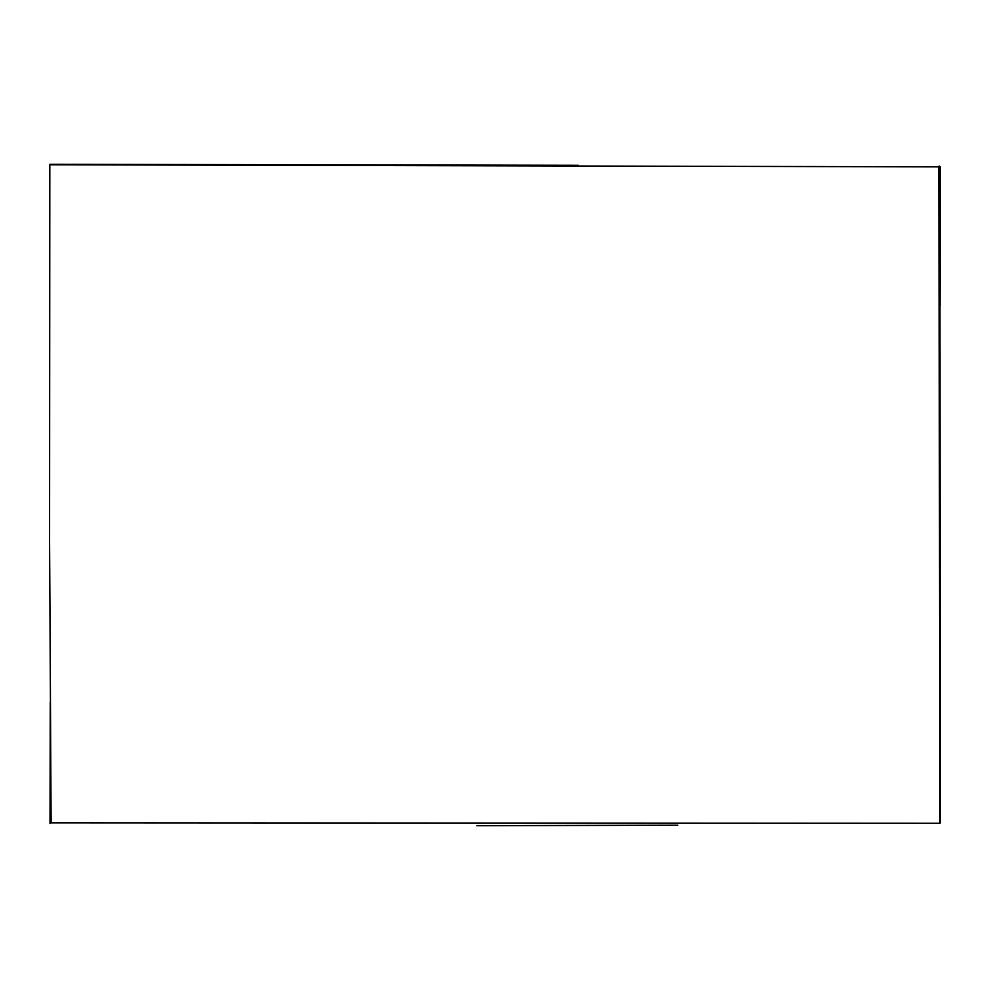 <?xml version="1.0" encoding="UTF-8"?>
<svg xmlns="http://www.w3.org/2000/svg" width="990" height="990" viewBox="0 0 990 990"><rect width="100%" height="100%" fill="white"/><g stroke="black" fill="none" stroke-linecap="round" stroke-linejoin="round"><path stroke-width="1.49" d="M51.109 822.826L49.574 541.344L49.809 164.786L938.842 166.865L940.005 823.259L51.109 822.826M939.163 166.035L939.968 300.997M939.993 305.885L940.389 822.888M49.5 165.59L49.537 244.926M50.267 702.021L50.02 823.507M940.092 305.861L940.451 166.877M940.067 351.314L939.98 673.299M940.054 181.925L939.795 450.537M677.816 825.202L476.933 825.722M578.247 165.293L50.032 164.278"/></g></svg>
